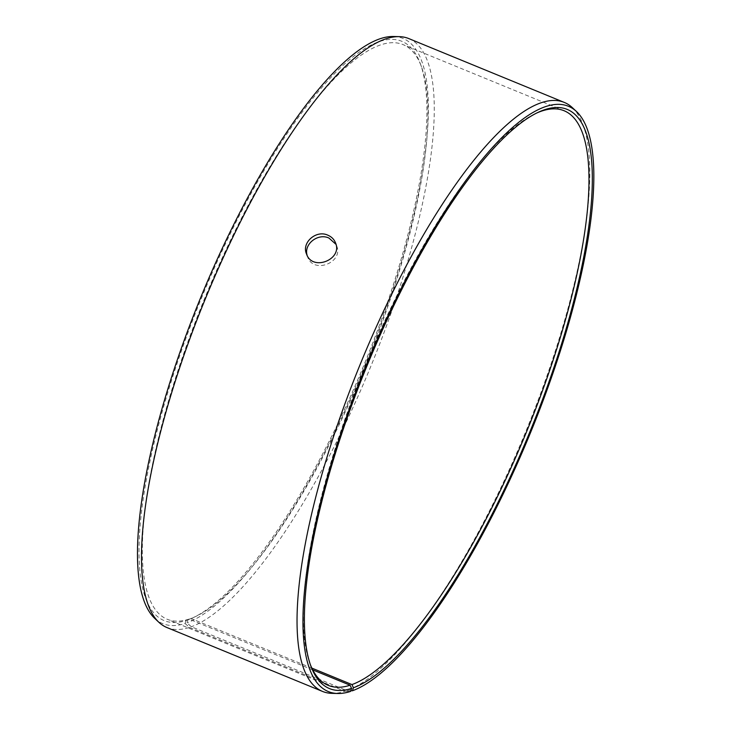 <?xml version="1.0" encoding="UTF-8"?>
<svg xmlns="http://www.w3.org/2000/svg" width="730" height="730" viewBox="0 0 730 730"><rect width="100%" height="100%" fill="white"/><g stroke="black" fill="none" stroke-linecap="round" stroke-linejoin="round"><path stroke-width="0.55" stroke-dasharray="3.65 2.74" d="M312.732 669.875L189.07 619.095L186.095 620.491A313.06 87.865 -67.7 0 1 205.422 288.578A313.06 87.865 -67.7 0 1 420.398 63.848A313.06 87.865 -67.7 0 1 364.206 364.407A313.06 87.865 -67.7 0 1 192.985 617.744A313.06 87.865 -67.7 0 1 187.966 619.843L186.98 622.836L191.333 626.751L346.859 690.607L350.774 690.717M189.07 619.095A310.579 87.171 -67.7 0 1 167.17 619.25A310.579 87.171 -67.7 0 1 204.491 298.835A310.579 87.171 -67.7 0 1 403.088 44.63A310.579 87.171 -67.7 0 1 421.511 66.868A310.579 87.171 -67.7 0 1 365.766 365.046A310.579 87.171 -67.7 0 1 195.905 616.366A310.579 87.171 -67.7 0 1 190.931 618.456L187.966 619.843M186.095 620.491L185.091 623.493A316.309 88.777 -67.7 0 1 154.724 618.392M393.634 36.5A316.309 88.777 -67.7 0 1 385.121 312.121A316.309 88.777 -67.7 0 1 186.98 622.836M185.091 623.493L189.426 627.408A318.344 89.352 -67.7 0 1 166.978 627.563M408.8 38.581A318.344 89.352 -67.7 0 1 385.038 329.832A318.344 89.352 -67.7 0 1 191.333 626.751M189.426 627.408L344.952 691.264A318.344 89.352 -67.7 0 1 331.986 693.354M572.43 107.721A318.344 89.352 -67.7 0 1 534.588 409.484A318.344 89.352 -67.7 0 1 346.859 690.607M344.952 691.264L350.546 691.419M310.35 664.619A310.579 87.171 -67.7 0 1 309.785 663.132A310.579 87.171 -67.7 0 1 365.529 364.954A310.579 87.171 -67.7 0 1 535.4 113.634A310.579 87.171 -67.7 0 1 536.842 112.968M311.865 668.105L190.931 618.456M307.138 255.363L307.595 256.814C313.38 274.599 343.994 262.344 336.603 245.709L335.973 244.322M421.511 66.868L420.398 63.848M195.905 616.366L192.985 617.744M309.785 663.132L310.898 666.152M535.4 113.634L538.32 112.256M564.135 110.75L403.088 44.63M328.208 685.37L167.17 619.25M336.603 245.709L335.517 242.862M307.595 256.814L306.509 253.967"/><path stroke-width="1.09" d="M353.42 687.769A313.06 87.865 -67.7 0 0 558.806 352.718A313.06 87.865 -67.7 0 0 538.32 112.256A313.06 87.865 -67.7 0 0 367.099 365.593A313.06 87.865 -67.7 0 0 310.898 666.152A313.06 87.865 -67.7 0 0 351.55 688.417L350.546 691.419A316.309 88.777 -67.7 0 1 337.661 693.5L331.986 693.354A318.344 89.352 -67.7 0 1 322.505 691.419L166.978 627.563A318.344 89.352 -67.7 0 1 158.866 622.279L154.724 618.392A316.309 88.777 -67.7 0 1 200.796 297.32A316.309 88.777 -67.7 0 1 393.634 36.5L399.31 36.646A318.344 89.352 -67.7 0 1 408.8 38.581L564.327 102.437A318.344 89.352 -67.7 0 1 572.43 107.721L576.572 111.608A316.309 88.777 -67.7 0 1 538.968 411.446A316.309 88.777 -67.7 0 1 352.435 690.762L353.42 687.769L351.97 684.576L311.865 668.105M158.866 622.279A318.344 89.352 -67.7 0 1 205.23 299.136A318.344 89.352 -67.7 0 1 399.31 36.646M337.661 693.5A316.309 88.777 -67.7 0 1 366.25 365.246A316.309 88.777 -67.7 0 1 576.572 111.608M350.774 690.717L352.435 690.762M322.505 691.419A318.344 89.352 -67.7 0 1 360.757 362.993A318.344 89.352 -67.7 0 1 564.327 102.437M351.55 688.417L350.108 685.214A310.579 87.171 -67.7 0 1 328.208 685.37A310.579 87.171 -67.7 0 1 310.35 664.619M536.842 112.968A310.579 87.171 -67.7 0 1 564.135 110.75A310.579 87.171 -67.7 0 1 540.957 394.893A310.579 87.171 -67.7 0 1 351.97 684.576M350.108 685.214L312.732 669.875M335.973 244.322L328.929 238.044C317.997 232.861 303.561 244.121 307.138 255.363M327.843 235.188C331.539 236.766 334.094 239.321 335.517 242.862C342.908 259.488 312.285 271.761 306.509 253.967C301.38 242.57 316.227 229.667 327.843 235.188"/></g></svg>

